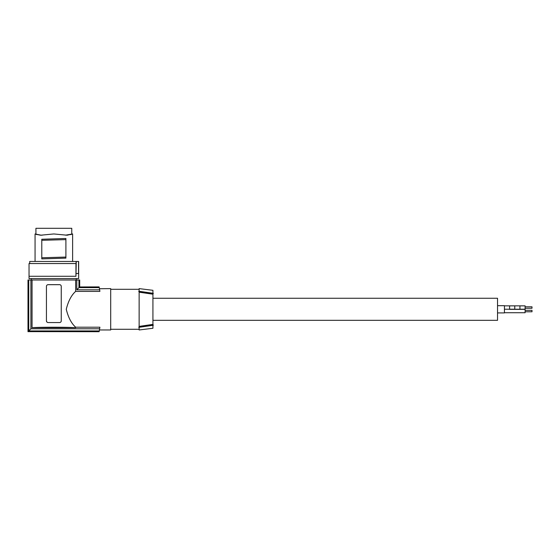<?xml version="1.0" encoding="UTF-8"?>
<svg xmlns="http://www.w3.org/2000/svg" width="560" height="560" viewBox="0 0 560 560"><rect width="100%" height="100%" fill="white"/><g stroke="black" fill="none" stroke-linecap="round" stroke-linejoin="round"><path stroke-width="0.84" d="M509.6 309.358L525.105 309.358L525.105 312.739L504.434 312.739M519.939 309.225L519.939 305.844L514.766 305.844L514.766 309.225L525.105 309.225L525.105 305.844L504.434 305.844L509.6 305.844L509.6 309.225L514.766 309.225M514.766 309.358L519.939 309.379M532 306.81L525.105 306.81L532 306.81L532 308.259L525.105 308.259M152.922 298.263L497.539 298.263L497.539 320.32L152.922 320.32M504.434 305.676L497.539 305.676L504.434 305.676L504.434 312.914L497.539 312.914M532 310.324L525.105 310.324L532 310.324L532 311.78L525.105 311.78M139.139 327.299L139.139 329.966L152.922 328.279L152.922 290.311L139.139 288.617L139.139 292.187L152.922 294.196M110.705 289.303L139.139 289.303L110.705 289.303M110.705 329.28L139.139 329.28M99.47 288.743L110.705 288.617L110.705 329.966L99.442 329.966M66.269 309.295C68.264 317.436 71.386 323.4 75.642 327.201L99.897 327.201A120.617 120.617 0 0 1 99.645 328.783L99.274 330.946A120.617 120.617 180 0 1 99.141 331.632L28.056 331.632L28 280L75.642 280L75.642 291.389C71.386 295.183 68.264 301.147 66.269 309.295L66.276 309.561M99.757 328.097L99.897 327.201M76.244 278.586L76.244 280L31.444 280L31.444 278.586M75.642 280L79.695 280L79.632 286.951L99.134 286.895M78.659 261.464L78.659 278.586L29.036 278.586L29.036 263.536L76.09 263.536L76.09 261.464L29.722 261.464L76.272 261.464L75.95 276.283L75.95 263.536M29.722 261.464L29.722 263.536L76.09 263.536M76.272 273.525L78.547 273.525L78.547 261.464L76.272 261.464M65.457 235.172L72.625 233.954L67.13 235.214L53.844 233.954L40.565 235.214L35.707 234.22M71.764 228.305L35.924 228.305L71.764 228.305L71.764 233.982L72.625 233.954L71.988 234.22M66.521 235.186L67.13 235.214M42.231 235.172L40.565 235.214M35.924 228.305L35.924 233.982L35.07 233.954L41.174 235.186M68.418 228.305L39.277 228.305L68.418 228.305M41.783 258.888L65.905 258.125L65.905 257.068L41.783 257.754L41.783 258.888L41.783 239.253L41.783 257.754M41.783 240.303L65.905 239.624L65.905 257.068M65.905 239.624L65.905 238.728M41.783 239.253L65.905 238.49M29.036 276.283L75.95 276.283M78.547 273.525L76.027 273.525M28.056 331.632L99.134 331.695M32.053 327.691C39.655 327.068 68.04 327.068 75.642 327.691L32.053 327.691L32.053 280M47.796 284.69L59.899 284.69M46.942 322.056L46.438 320.838L46.438 286.377A1.722 1.722 180 0 1 48.16 284.655L59.535 284.655A1.722 1.722 0 0 1 61.257 286.377L61.25 321.006M59.864 322.525L59.535 322.56A1.722 1.722 180 0 0 61.257 320.838M46.438 286.377L46.438 320.838A1.722 1.722 0 0 0 48.16 322.56L47.831 322.525M75.642 327.201L75.642 327.691M48.16 322.56L59.535 322.56M30.912 280L30.912 328.783L28.749 330.946L99.274 330.946M99.645 328.783L30.912 328.783M28.749 280L28.749 330.946M75.642 291.389L99.897 291.389A120.617 120.617 180 0 0 99.645 289.807L99.274 287.644L78.946 287.644L76.783 289.807L76.783 280M99.645 289.807L76.783 289.807M78.946 287.644L78.946 280M99.274 287.644A120.617 120.617 180 0 0 99.141 286.951L79.632 286.951M99.897 291.389C99.302 287.707 99.302 287.707 99.897 291.389M152.922 324.387L139.139 326.396L139.139 292.187M138.796 291.543L153.265 293.608M138.796 291.235L153.265 293.314M139.139 326.396L139.139 326.998M153.265 324.975L138.796 327.047M153.265 325.269L138.796 327.348M70.399 234.584L71.197 234.584M37.289 234.584L36.491 234.584M519.939 309.204L525.105 309.204M509.6 309.204L514.766 309.204M504.434 309.225L509.6 309.225M72.625 233.954L72.625 261.464M28 280L28 331.695M79.695 280L79.695 286.895M35.063 233.954L35.063 261.464M519.939 305.865L525.105 305.865M509.6 305.865L514.766 305.865"/></g></svg>
